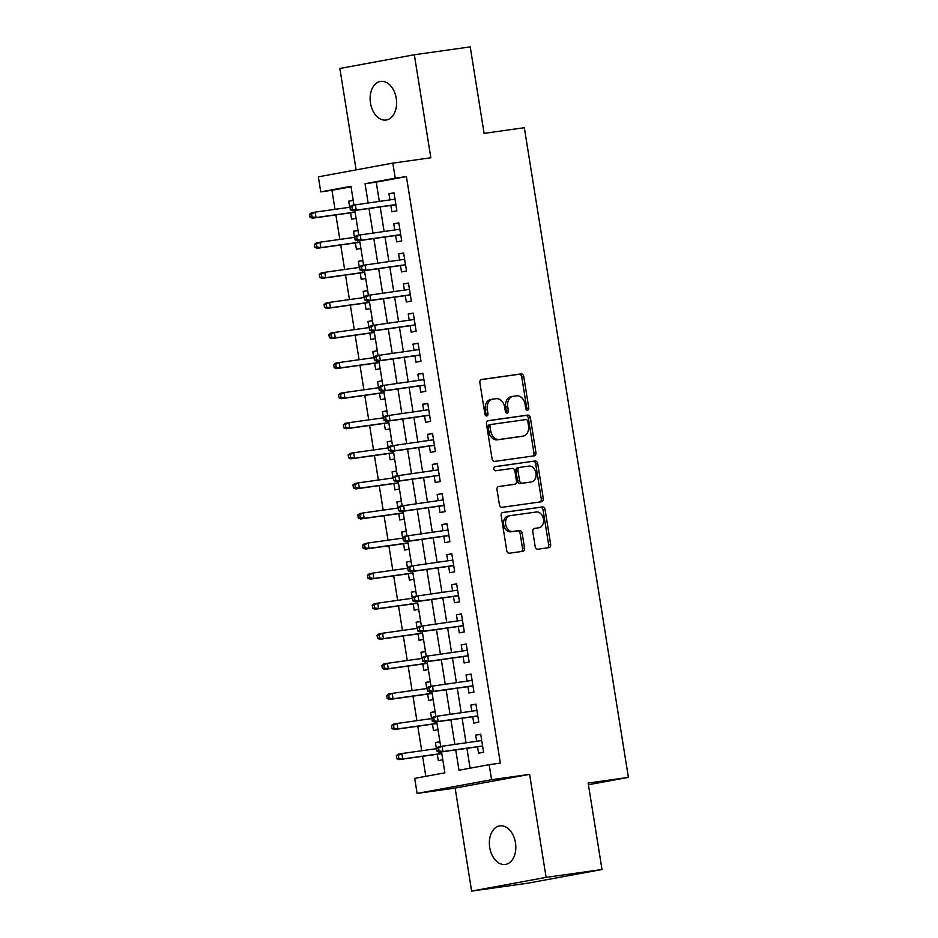 <?xml version="1.0" encoding="UTF-8"?>
<svg xmlns="http://www.w3.org/2000/svg" width="938" height="938" viewBox="0 0 938 938"><rect width="100%" height="100%" fill="white"/><g stroke="black" fill="none" stroke-linecap="round" stroke-linejoin="round"><path stroke-width="1.41" d="M527.578 410.211A2.099 1.548 79.6 0 0 528.786 407.924L523.756 376.56A2.99 2.216 79.6 0 0 521.094 373.91L481.581 379.468A2.99 2.216 79.6 0 0 481.522 379.48A2.99 2.216 79.6 0 0 479.869 382.727L484.887 414.092A2.099 1.548 79.6 0 0 487.959 413.67L487.314 409.601A9.568 7.094 79.6 0 1 492.602 399.201A9.568 7.094 79.6 0 1 492.825 399.166L496.108 398.709A9.568 7.094 79.6 0 1 504.656 407.162L505.301 411.231A2.099 1.548 79.6 0 0 508.373 410.797L507.728 406.74A9.568 7.094 79.6 0 1 513.016 396.34A9.568 7.094 79.6 0 1 513.238 396.305L516.521 395.836A9.568 7.094 79.6 0 1 525.057 404.301L525.714 408.358A2.099 1.548 79.6 0 0 527.578 410.211M526.523 409.871A2.099 1.548 79.6 0 0 526.769 408.3L521.751 376.924A2.99 2.216 79.6 0 0 519.077 374.285L481.077 379.632M485.708 415.616A2.099 1.548 79.6 0 0 485.954 414.033L485.298 409.976L487.314 409.601M506.11 412.743A2.099 1.548 79.6 0 0 506.356 411.161L505.711 407.104L507.728 406.74M515.478 842.77A19.499 13.097 -98 0 0 499.884 825.839A19.499 13.097 -98 0 0 489.718 847.518A19.499 13.097 -98 0 0 505.312 864.449A19.499 13.097 -98 0 0 515.478 842.77M396.246 98.349A19.499 13.097 -98 0 0 380.652 81.407A19.499 13.097 -98 0 0 370.487 103.086A19.499 13.097 -98 0 0 386.081 120.029A19.499 13.097 -98 0 0 396.246 98.349M535.176 546.573A2.99 2.216 79.6 0 0 537.837 549.211L548.918 547.651A2.99 2.216 79.6 0 0 548.988 547.64A2.99 2.216 79.6 0 0 550.641 544.392L545.06 509.557A2.99 2.216 79.6 0 0 542.399 506.919L502.885 512.465A2.99 2.216 79.6 0 0 502.827 512.476A2.99 2.216 79.6 0 0 501.173 515.736L506.743 550.571A2.99 2.216 79.6 0 0 509.416 553.209L522.806 551.333A2.99 2.216 79.6 0 0 522.876 551.321A2.99 2.216 79.6 0 0 524.53 548.073L522.138 533.159A2.99 2.216 79.6 0 0 519.476 530.521L512.828 531.447A7.996 5.921 79.6 0 1 505.711 524.506A7.996 5.921 79.6 0 1 510.12 515.689A7.996 5.921 79.6 0 1 510.295 515.654L536.313 511.996A7.996 5.921 79.6 0 1 543.43 518.949A7.996 5.921 79.6 0 1 539.022 527.766A7.996 5.921 79.6 0 1 538.834 527.789L534.508 528.399A2.99 2.216 79.6 0 0 534.437 528.411A2.99 2.216 79.6 0 0 532.784 531.658L535.176 546.573M601.997 869.526L527.531 883.244L471.626 891.1L546.104 877.382L601.997 869.526L588.149 783.054L628.401 777.391L524.33 127.709L484.09 133.372L470.231 46.9L414.338 54.756L430.835 157.772L392.823 163.118L395.238 178.161L406.412 176.59L500.353 763.11L489.179 764.681L491.582 779.713L417.117 793.431L414.702 778.388L444.893 772.83L441.54 751.901M546.104 877.382L529.595 774.366L491.582 779.713M534.214 455.845A2.99 2.216 79.6 0 0 534.285 455.833A2.99 2.216 79.6 0 0 535.938 452.573L530.357 417.738A2.99 2.216 79.6 0 0 527.684 415.1L488.182 420.658A2.99 2.216 79.6 0 0 488.112 420.658A2.99 2.216 79.6 0 0 486.459 423.917L492.04 458.752A2.99 2.216 79.6 0 0 494.713 461.39L534.214 455.845M537.709 463.653L543.29 498.488A2.99 2.216 79.6 0 1 541.636 501.736A2.99 2.216 79.6 0 1 541.566 501.748L502.065 507.306A2.99 2.216 79.6 0 1 499.391 504.656L497.011 489.753A2.99 2.216 79.6 0 1 498.664 486.505A2.99 2.216 79.6 0 1 498.735 486.494L514.751 484.231A2.99 2.216 79.6 0 0 514.821 484.231A2.99 2.216 79.6 0 0 516.475 480.971L514.892 471.087A2.99 2.216 79.6 0 0 512.218 468.437L495.545 470.782A2.099 1.548 79.6 0 1 494.83 466.667A2.099 1.548 79.6 0 0 494.83 466.667L535.047 461.004A2.99 2.216 79.6 0 1 537.709 463.653L535.692 464.017L541.273 498.852L543.29 498.488M414.338 54.756L339.861 68.474L356.112 169.884M436.405 748.676L435.42 742.544L439.945 741.911M437.296 754.246L438.316 760.601L442.806 759.768M431.586 718.602L430.601 712.47L435.126 711.836M432.477 724.171L433.497 730.514L437.987 729.694M426.767 688.527L425.782 682.395L430.308 681.762M427.658 694.097L428.678 700.44L433.168 699.607M421.948 658.453L420.963 652.32L425.489 651.676M422.839 664.022L423.859 670.365L428.349 669.533M417.129 628.366L416.155 622.234L420.67 621.601M418.02 633.936L419.04 640.291L423.53 639.458M412.31 598.292L411.336 592.159L415.862 591.526M413.201 603.861L414.221 610.204L418.723 609.383M407.502 568.217L406.517 562.085L411.043 561.452M408.393 573.786L409.402 580.13L413.904 579.297M402.683 538.142L401.699 532.01L406.224 531.365M403.575 543.7L404.583 550.055L409.085 549.222M397.864 508.056L396.88 501.924L401.405 501.291M398.756 513.625L399.776 519.969L404.266 519.148M393.045 477.981L392.061 471.849L396.586 471.216M393.937 483.551L394.957 489.894L399.447 489.073M388.226 447.907L387.242 441.775L391.767 441.141M389.118 453.476L390.138 459.819L394.628 458.987M383.408 417.832L382.423 411.7L386.948 411.055M384.299 423.39L385.319 429.745L389.809 428.912M378.589 387.746L377.604 381.614L382.129 380.98M379.48 393.315L380.5 399.658L384.99 398.838M373.77 357.671L372.796 351.539L377.311 350.906M374.661 363.241L375.681 369.584L380.171 368.763M368.951 327.596L367.977 321.464L372.503 320.819M369.842 333.166L370.862 339.509L375.364 338.677M364.143 297.51L363.158 291.378L367.684 290.745M365.034 303.08L366.043 309.434L370.545 308.602M359.324 267.436L358.339 261.303L362.865 260.67M360.215 273.005L361.224 279.348L365.726 278.527M354.505 237.361L353.52 231.229L358.046 230.596M355.396 242.93L356.417 249.274L360.907 248.453M390.829 205.434L391.85 211.789L396.88 210.862L393.995 192.806L388.953 193.732L389.938 199.864M395.648 235.52L396.668 241.863L401.699 240.937L398.802 222.892L393.772 223.819L394.757 229.951M400.467 265.595L401.487 271.938L406.517 271.012L403.621 252.967L398.591 253.893L399.576 260.025M405.286 295.669L406.306 302.013L411.336 301.086L408.44 283.042L403.41 283.968L404.395 290.1M410.105 325.744L411.114 332.099L416.155 331.173L413.259 313.116L408.229 314.054L409.214 320.186M414.924 355.83L415.933 362.174L420.963 361.247L418.078 343.202L413.048 344.129L414.033 350.261M419.743 385.905L420.752 392.248L425.782 391.322L422.897 373.277L417.867 374.203L418.84 380.336M424.551 415.98L425.571 422.323L430.601 421.397L427.716 403.352L422.686 404.278L423.659 410.41M429.37 446.054L430.39 452.409L435.42 451.483L432.535 433.438L427.494 434.364L428.478 440.497M434.188 476.141L435.209 482.484L440.239 481.557L437.354 463.513L432.312 464.439L433.297 470.571M439.007 506.215L440.028 512.558L445.058 511.632L442.161 493.587L437.131 494.514L438.116 500.646M443.826 536.29L444.846 542.645L449.877 541.718L446.98 523.662L441.95 524.588L442.935 530.72M448.645 566.376L449.665 572.719L454.696 571.793L451.799 553.748L446.769 554.675L447.754 560.807M453.464 596.451L454.473 602.794L459.514 601.868L456.618 583.823L451.588 584.749L452.573 590.881M458.283 626.525L459.292 632.869L464.322 631.942L461.437 613.898L456.407 614.824L457.392 620.956M463.102 656.6L464.111 662.955L469.141 662.029L466.256 643.972L461.226 644.898L462.2 651.031M467.91 686.686L468.93 693.03L473.96 692.103L471.075 674.059L466.045 674.985L467.018 681.117M472.729 716.761L473.749 723.104L478.779 722.178L475.894 704.133L470.853 705.059L471.837 711.192M406.412 176.59L376.22 182.148L379.304 201.365M380.195 206.935L384.123 231.44M385.014 237.009L388.942 261.526M389.833 267.084L393.749 291.601M394.64 297.17L398.568 321.675M399.459 327.245L403.387 351.75M404.278 357.319L408.206 381.836M409.097 387.406L413.025 411.911M413.916 417.48L417.844 441.986M418.735 447.555L422.663 472.06M423.554 477.63L427.482 502.147M428.373 507.716L432.301 532.221M433.192 537.791L437.108 562.296M437.999 567.865L441.927 592.37M442.818 597.94L446.746 622.457M447.637 628.026L451.565 652.531M452.456 658.101L456.384 682.606M457.275 688.175L461.203 712.692M462.094 718.25L466.022 742.767M466.913 748.336L470.09 768.187M477.548 746.836L478.568 753.179L483.598 752.253L480.713 734.208L475.672 735.134L476.656 741.266M351.035 186.791L331.946 190.297L334.995 209.35M335.886 214.919L339.814 239.424M340.705 244.994L344.633 269.499M345.524 275.069L349.44 299.585M350.343 305.155L354.259 329.66M355.15 335.229L359.078 359.735M359.969 365.304L363.897 389.809M364.788 395.379L368.716 419.896M369.607 425.465L373.535 449.97M374.426 455.54L378.354 480.045M379.245 485.614L383.173 510.131M384.064 515.689L387.992 540.206M388.883 545.775L392.799 570.281M393.702 575.85L397.618 600.355M398.509 605.925L402.437 630.442M403.328 635.999L407.256 660.516M408.147 666.086L412.075 690.591M412.966 696.16L416.894 720.665M417.785 726.235L421.713 750.752M422.604 756.321L425.805 776.347M353.192 200.322L348.702 201.154L349.686 207.286M350.578 212.856L351.598 219.199L356.088 218.366M353.52 231.229L358.011 230.396M358.339 261.303L362.83 260.483M363.158 291.378L367.649 290.557M367.977 321.464L372.468 320.632M372.796 351.539L377.287 350.706M377.604 381.614L382.106 380.793M382.423 411.7L386.925 410.867M387.242 441.775L391.744 440.942M392.061 471.849L396.551 471.017M396.88 501.924L401.37 501.103M401.699 532.01L406.189 531.178M406.517 562.085L411.008 561.252M411.336 592.159L415.827 591.339M416.155 622.234L420.646 621.413M420.963 652.32L425.465 651.488M425.782 682.395L430.284 681.563M430.601 712.47L435.103 711.649M435.42 742.544L439.91 741.724M588.419 784.754L628.401 777.391M529.595 774.366L455.129 788.084L471.626 891.1M455.129 788.084L417.117 793.431M331.946 190.297L320.761 191.88L318.357 176.836L392.823 163.118M455.727 749.908L458.987 770.239L489.179 764.681M395.238 178.161L365.046 183.719L368.118 202.936M369.009 208.506L372.937 233.011M373.828 238.58L377.756 263.097M378.647 268.667L382.575 293.172M383.466 298.741L387.394 323.247M388.285 328.816L392.213 353.321M393.104 358.891L397.032 383.408M397.923 388.977L401.839 413.482M402.742 419.052L406.658 443.557M407.549 449.126L411.477 473.643M412.368 479.201L416.296 503.718M417.187 509.287L421.115 533.792M422.006 539.362L425.934 563.867M426.825 569.436L430.753 593.953M431.644 599.511L435.572 624.028M436.463 629.597L440.391 654.103M441.282 659.672L445.198 684.177M446.101 689.747L450.017 714.264M450.908 719.833L454.836 744.338M353.943 205L350.953 186.31L320.761 191.88M440.661 746.39L436.733 721.826M435.842 716.315L431.914 691.74M431.023 686.241L427.095 661.665M426.215 656.154L422.276 631.591M421.397 626.08L417.457 601.516M416.578 596.005L412.638 571.43M411.759 565.931L407.819 541.355M406.94 535.844L403 511.28M402.121 505.77L398.181 481.206M397.302 475.695L393.374 451.119M392.483 445.62L388.555 421.045M387.664 415.534L383.736 390.97M382.856 385.459L378.917 360.884M378.037 355.385L374.098 330.809M373.218 325.31L369.279 300.735M368.399 295.224L364.46 270.66M363.581 265.149L359.641 240.574M358.762 235.075L354.822 210.499M376.22 182.148L365.046 183.719M348.702 201.154L353.227 200.509M388.953 193.732L394.019 193.029M393.772 223.819L398.838 223.103M398.591 253.893L403.657 253.178M403.41 283.968L408.476 283.253M408.229 314.054L413.295 313.339M413.048 344.129L418.114 343.414M417.867 374.203L422.932 373.488M422.686 404.278L427.751 403.575M427.494 434.364L432.57 433.649M432.312 464.439L437.378 463.724M437.131 494.514L442.197 493.798M441.95 524.588L447.016 523.885M446.769 554.675L451.835 553.959M451.588 584.749L456.654 584.034M456.407 614.824L461.473 614.109M461.226 644.898L466.292 644.195M466.045 674.985L471.111 674.27M470.853 705.059L475.929 704.344M475.672 735.134L480.737 734.419M511.222 396.668A9.568 7.094 79.6 0 0 510.999 396.704A9.568 7.094 79.6 0 0 505.711 407.104M490.809 399.541A9.568 7.094 79.6 0 0 490.586 399.576A9.568 7.094 79.6 0 0 485.298 409.976M532.714 456.056A2.99 2.216 79.6 0 0 533.921 452.948L528.34 418.114A2.99 2.216 79.6 0 0 525.679 415.464L487.678 420.81M527.801 421.42A2.099 1.548 79.6 0 0 525.937 419.567L491.254 424.445A2.099 1.548 79.6 0 0 490.058 426.731L490.738 431.011A9.568 7.094 79.6 0 0 499.274 439.465L522.982 436.135A9.568 7.094 79.6 0 0 523.205 436.1A9.568 7.094 79.6 0 0 528.493 425.7L527.801 421.42M491.16 424.468L489.249 424.82A2.099 1.548 79.6 0 0 488.041 427.095L490.058 426.731M521.411 436.428A9.568 7.094 79.6 0 1 521.188 436.475A9.568 7.094 79.6 0 1 520.965 436.51L497.269 439.84A9.568 7.094 79.6 0 1 488.721 431.374L488.041 427.095M540.065 501.959A2.99 2.216 79.6 0 0 541.273 498.852M498.219 486.646L512.734 484.606A2.99 2.216 79.6 0 0 512.805 484.594A2.99 2.216 79.6 0 0 512.875 484.583M494.455 466.796L535.047 461.004M531.377 481.898A7.996 5.921 79.6 0 0 531.565 481.874A7.996 5.921 79.6 0 0 535.961 473.057A7.996 5.921 79.6 0 0 528.844 466.104L519.687 467.394A2.99 2.216 79.6 0 0 519.617 467.405A2.99 2.216 79.6 0 0 517.964 470.653L519.546 480.537A2.99 2.216 79.6 0 0 522.208 483.187L529.36 482.273A7.996 5.921 79.6 0 0 529.548 482.238A7.996 5.921 79.6 0 0 529.724 482.202M519.546 467.417L517.67 467.757A2.99 2.216 79.6 0 0 517.6 467.769A2.99 2.216 79.6 0 0 515.947 471.028L517.964 470.653M529.36 482.273L520.203 483.562A2.99 2.216 79.6 0 1 517.53 480.913L515.947 471.028M535.692 464.017A2.99 2.216 79.6 0 0 533.03 461.379M537.193 528.094A7.996 5.921 79.6 0 1 537.005 528.129A7.996 5.921 79.6 0 1 536.829 528.164L533.992 528.563M509.932 515.724L508.29 516.029A7.996 5.921 79.6 0 0 508.103 516.052A7.996 5.921 79.6 0 0 503.706 524.87A7.996 5.921 79.6 0 0 510.823 531.823L512.828 531.447M521.305 551.544A2.99 2.216 79.6 0 0 522.513 548.437L520.121 533.534A2.99 2.216 79.6 0 0 517.459 530.885L510.823 531.823M547.417 547.862A2.99 2.216 79.6 0 0 548.636 544.767L543.055 509.932A2.99 2.216 79.6 0 0 540.382 507.282L502.381 512.629M309.599 214.274L310.079 217.276L312.096 216.913L311.615 213.899L309.599 214.274L311.51 212.809L315.133 212.14L316 217.557L312.377 218.226L355.103 212.211M312.096 216.913L316 217.557L355.08 212.058M311.615 213.899L315.133 212.14L349.921 207.251M312.377 218.226L310.079 217.276M349.862 206.864L350.343 209.866L352.348 209.491L351.867 206.489L349.862 206.864L351.762 205.399L395.004 199.161M351.867 206.489L355.385 204.73L356.252 210.147L352.629 210.804L395.895 204.73M352.348 209.491L356.252 210.147L395.871 204.566M350.343 209.866L352.629 210.804M314.418 244.349L314.898 247.362L316.915 246.987L316.434 243.974L314.418 244.349L316.329 242.883L319.952 242.215L320.819 247.632L317.196 248.3L359.922 242.297M316.915 246.987L320.819 247.632L359.899 242.133M316.434 243.974L319.952 242.215L354.74 237.326M317.196 248.3L314.898 247.362M319.237 274.424L319.717 277.437L321.734 277.062L321.253 274.06L319.237 274.424L321.148 272.958L324.771 272.301L325.638 277.707L322.015 278.375L364.741 272.372M321.734 277.062L325.638 277.707L364.718 272.219M321.253 274.06L324.771 272.301L359.559 267.4M322.015 278.375L319.717 277.437M324.056 304.51L324.536 307.512L326.553 307.136L326.072 304.135L324.056 304.51L325.967 303.044L329.59 302.376L330.457 307.793L326.834 308.45L369.56 302.446M326.553 307.136L330.457 307.793L369.525 302.294M326.072 304.135L329.59 302.376L364.378 297.487M326.834 308.45L324.536 307.512M328.875 334.585L329.355 337.586L331.372 337.223L330.891 334.209L328.875 334.585L330.786 333.119L334.409 332.451L335.276 337.868L331.653 338.536L374.368 332.521M331.372 337.223L335.276 337.868L374.344 332.369M330.891 334.209L334.409 332.451L369.197 327.561M331.653 338.536L329.355 337.586M354.681 236.939L355.162 239.94L357.167 239.577L356.686 236.564L354.681 236.939L356.581 235.473L399.823 229.235M356.686 236.564L360.204 234.805L361.071 240.222L357.448 240.89L400.714 234.805M357.167 239.577L361.071 240.222L400.69 234.652M355.162 239.94L357.448 240.89M359.489 267.013L359.981 270.027L361.986 269.652L361.505 266.638L359.489 267.013L361.4 265.548L404.641 259.31M361.505 266.638L365.023 264.879L365.89 270.296L362.267 270.965L405.533 264.879M361.986 269.652L365.89 270.296L405.509 264.727M359.981 270.027L362.267 270.965M364.307 297.088L364.788 300.101L366.805 299.726L366.324 296.725L364.307 297.088L366.219 295.634L409.46 289.385M366.324 296.725L369.842 294.966L370.709 300.371L367.086 301.039L410.352 294.954M366.805 299.726L370.709 300.371L410.328 294.802M364.788 300.101L367.086 301.039M369.126 327.174L369.607 330.176L371.624 329.813L371.143 326.799L369.126 327.174L371.038 325.709L414.279 319.471M371.143 326.799L374.661 325.04L375.528 330.457L371.905 331.126L415.171 325.04M371.624 329.813L375.528 330.457L415.147 324.888M369.607 330.176L371.905 331.126M333.694 364.659L334.174 367.673L336.191 367.297L335.71 364.284L333.694 364.659L335.605 363.194L339.228 362.525L340.095 367.942L336.472 368.611L379.187 362.607M336.191 367.297L340.095 367.942L379.163 362.443M335.71 364.284L339.228 362.525L374.004 357.636M336.472 368.611L334.174 367.673M373.945 357.249L374.426 360.251L376.443 359.887L375.962 356.874L373.945 357.249L375.857 355.783L419.098 349.546M375.962 356.874L379.48 355.115L380.347 360.532L376.724 361.2L419.99 355.115M376.443 359.887L380.347 360.532L419.966 354.963M374.426 360.251L376.724 361.2M338.512 394.734L338.993 397.747L340.998 397.372L340.517 394.37L338.512 394.734L340.424 393.28L344.047 392.612L344.914 398.017L341.291 398.685L384.005 392.682M340.998 397.372L344.914 398.017L383.982 392.53M340.517 394.37L344.047 392.612L378.823 387.711M341.291 398.685L338.993 397.747M378.764 387.324L379.245 390.337L381.262 389.962L380.781 386.96L378.764 387.324L380.676 385.858L423.917 379.62M380.781 386.96L384.299 385.19L385.166 390.607L381.543 391.275L424.808 385.19M381.262 389.962L385.166 390.607L424.773 385.037M379.245 390.337L381.543 391.275M343.331 424.82L343.812 427.822L345.817 427.458L345.336 424.445L343.331 424.82L345.231 423.355L348.854 422.686L349.722 428.103L346.099 428.772L388.824 422.757M345.817 427.458L349.722 428.103L388.801 422.604M345.336 424.445L348.854 422.686L383.642 417.797M346.099 428.772L343.812 427.822M383.583 417.398L384.064 420.412L386.081 420.036L385.6 417.035L383.583 417.398L385.495 415.944L428.725 409.707M385.6 417.035L389.118 415.276L389.985 420.681L386.362 421.35L429.616 415.264M386.081 420.036L389.985 420.681L429.592 415.112M384.064 420.412L386.362 421.35M348.15 454.895L348.631 457.896L350.636 457.533L350.155 454.52L348.15 454.895L350.05 453.429L353.673 452.761L354.541 458.178L350.918 458.846L393.643 452.831M350.636 457.533L354.541 458.178L393.62 452.679M350.155 454.52L353.673 452.761L388.461 447.872M350.918 458.846L348.631 457.896M388.402 447.485L388.883 450.486L390.9 450.123L390.407 447.109L388.402 447.485L390.314 446.019L433.544 439.781M390.407 447.109L393.937 445.351L394.804 450.768L391.181 451.436L434.435 445.351M390.9 450.123L394.804 450.768L434.411 445.198M388.883 450.486L391.181 451.436M352.958 484.969L353.438 487.983L355.455 487.608L354.974 484.606L352.958 484.969L354.869 483.504L358.492 482.836L359.36 488.252L355.736 488.921L398.462 482.918M355.455 487.608L359.36 488.252L398.439 482.765M354.974 484.606L358.492 482.836L393.28 477.946M355.736 488.921L353.438 487.983M393.221 477.559L393.702 480.561L395.707 480.197L395.226 477.184L393.221 477.559L395.121 476.094L438.363 469.856M395.226 477.184L398.744 475.425L399.611 480.842L395.988 481.511L439.254 475.425M395.707 480.197L399.611 480.842L439.23 475.273M393.702 480.561L395.988 481.511M357.777 515.044L358.257 518.057L360.274 517.682L359.793 514.681L357.777 515.044L359.688 513.59L363.311 512.922L364.179 518.327L360.555 518.995L403.281 512.992M360.274 517.682L364.179 518.327L403.258 512.84M359.793 514.681L363.311 512.922L398.099 508.021M360.555 518.995L358.257 518.057M398.04 507.634L398.521 510.647L400.526 510.272L400.045 507.27L398.04 507.634L399.94 506.168L443.182 499.931M400.045 507.27L403.563 505.5L404.43 510.917L400.807 511.585L444.073 505.5M400.526 510.272L404.43 510.917L444.049 505.348M398.521 510.647L400.807 511.585M362.596 545.13L363.076 548.132L365.093 547.769L364.612 544.755L362.596 545.13L364.507 543.665L368.13 542.996L368.997 548.413L365.374 549.082L408.1 543.067M365.093 547.769L368.997 548.413L408.077 542.914M364.612 544.755L368.13 542.996L402.918 538.107M365.374 549.082L363.076 548.132M402.848 537.709L403.34 540.722L405.345 540.347L404.864 537.345L402.848 537.709L404.759 536.255L448.001 530.017M404.864 537.345L408.382 535.586L409.249 540.991L405.626 541.66L448.892 535.586M405.345 540.347L409.249 540.991L448.868 535.422M403.34 540.722L405.626 541.66M367.415 575.205L367.895 578.207L369.912 577.843L369.431 574.83L367.415 575.205L369.326 573.739L372.949 573.071L373.816 578.488L370.193 579.156L412.919 573.141M369.912 577.843L373.816 578.488L412.884 572.989M369.431 574.83L372.949 573.071L407.737 568.182M370.193 579.156L367.895 578.207M407.667 567.795L408.147 570.796L410.164 570.433L409.683 567.42L407.667 567.795L409.578 566.329L452.82 560.092M409.683 567.42L413.201 565.661L414.068 571.078L410.445 571.746L453.711 565.661M410.164 570.433L414.068 571.078L453.687 565.508M408.147 570.796L410.445 571.746M372.234 605.28L372.714 608.293L374.731 607.918L374.25 604.916L372.234 605.28L374.145 603.814L377.768 603.146L378.635 608.563L375.012 609.231L417.727 603.228M374.731 607.918L378.635 608.563L417.703 603.075M374.25 604.916L377.768 603.146L412.556 598.256M375.012 609.231L372.714 608.293M412.486 597.869L412.966 600.883L414.983 600.508L414.502 597.494L412.486 597.869L414.397 596.404L457.638 590.166M414.502 597.494L418.02 595.736L418.887 601.152L415.264 601.821L458.53 595.736M414.983 600.508L418.887 601.152L458.506 595.583M412.966 600.883L415.264 601.821M377.053 635.354L377.533 638.368L379.55 637.992L379.069 634.991L377.053 635.354L378.964 633.9L382.587 633.232L383.454 638.637L379.831 639.306L422.546 633.302M379.55 637.992L383.454 638.637L422.522 633.15M379.069 634.991L382.587 633.232L417.363 628.343M379.831 639.306L377.533 638.368M417.304 627.944L417.785 630.957L419.802 630.582L419.321 627.581L417.304 627.944L419.216 626.478L462.457 620.241M419.321 627.581L422.839 625.822L423.706 631.227L420.083 631.895L463.349 625.81M419.802 630.582L423.706 631.227L463.325 625.658M417.785 630.957L420.083 631.895M381.872 665.441L382.352 668.442L384.357 668.079L383.877 665.065L381.872 665.441L383.783 663.975L387.406 663.307L388.273 668.724L384.65 669.392L427.365 663.377M384.357 668.079L388.273 668.724L427.341 663.225M383.877 665.065L387.406 663.307L422.182 658.417M384.65 669.392L382.352 668.442M422.123 658.03L422.604 661.032L424.621 660.657L424.14 657.655L422.123 658.03L424.035 656.565L467.276 650.327M424.14 657.655L427.658 655.897L428.525 661.313L424.902 661.97L468.168 655.897M424.621 660.657L428.525 661.313L468.132 655.732M422.604 661.032L424.902 661.97M386.691 695.515L387.171 698.529L389.176 698.153L388.695 695.14L386.691 695.515L388.59 694.05L392.213 693.381L393.081 698.798L389.458 699.467L432.184 693.463M389.176 698.153L393.081 698.798L432.16 693.299M388.695 695.14L392.213 693.381L427.001 688.492M389.458 699.467L387.171 698.529M426.942 688.105L427.423 691.107L429.44 690.743L428.959 687.73L426.942 688.105L428.854 686.639L472.084 680.402M428.959 687.73L432.477 685.971L433.344 691.388L429.721 692.056L472.975 685.971M429.44 690.743L433.344 691.388L472.951 685.819M427.423 691.107L429.721 692.056M391.509 725.59L391.99 728.603L393.995 728.228L393.514 725.226L391.509 725.59L393.409 724.124L397.032 723.468L397.9 728.873L394.277 729.541L437.002 723.538M393.995 728.228L397.9 728.873L436.979 723.386M393.514 725.226L397.032 723.468L431.82 718.567M394.277 729.541L391.99 728.603M431.761 718.18L432.242 721.193L434.259 720.818L433.766 717.805L431.761 718.18L433.673 716.714L476.903 710.476M433.766 717.805L437.296 716.046L438.163 721.463L434.54 722.131L477.794 716.046M434.259 720.818L438.163 721.463L477.77 715.893M432.242 721.193L434.54 722.131M396.317 755.676L396.797 758.678L398.814 758.303L398.333 755.301L396.317 755.676L398.228 754.211L401.851 753.542L402.719 758.959L399.096 759.616L441.821 753.613M398.814 758.303L402.719 758.959L441.798 753.46M398.333 755.301L401.851 753.542L436.639 748.653M399.096 759.616L396.797 758.678M436.58 748.254L437.061 751.268L439.066 750.892L438.585 747.891L436.58 748.254L438.48 746.789L481.722 740.551M438.585 747.891L442.103 746.132L442.971 751.537L439.347 752.206L482.613 746.12M439.066 750.892L442.971 751.537L482.589 745.968M437.061 751.268L439.347 752.206M526.769 408.3L528.786 407.924M485.954 414.033L487.959 413.67M506.356 411.161L508.373 410.797M519.077 374.285L521.094 373.91M521.751 376.924L523.756 376.56M525.679 415.464L527.684 415.1M528.34 418.114L530.357 417.738M533.921 452.948L535.938 452.573M488.721 431.374L490.738 431.011M497.269 439.84L499.274 439.465M520.965 436.51L522.982 436.135M512.734 484.606L514.751 484.231M517.53 480.913L519.546 480.537M520.203 483.562L522.208 483.187M536.829 528.164L538.834 527.789M517.459 530.885L519.476 530.521M520.121 533.534L522.138 533.159M522.513 548.437L524.53 548.073M540.382 507.282L542.399 506.919M543.055 509.932L545.06 509.557M548.636 544.767L550.641 544.392M510.999 396.704L513.016 396.34M490.586 399.576L492.602 399.201M489.202 424.82L491.207 424.457M521.188 436.475L523.205 436.1M512.805 484.594L514.821 484.231M529.548 482.238L531.565 481.874M517.6 467.769L519.617 467.405M537.005 528.129L539.022 527.766M508.103 516.052L510.12 515.689"/></g></svg>
